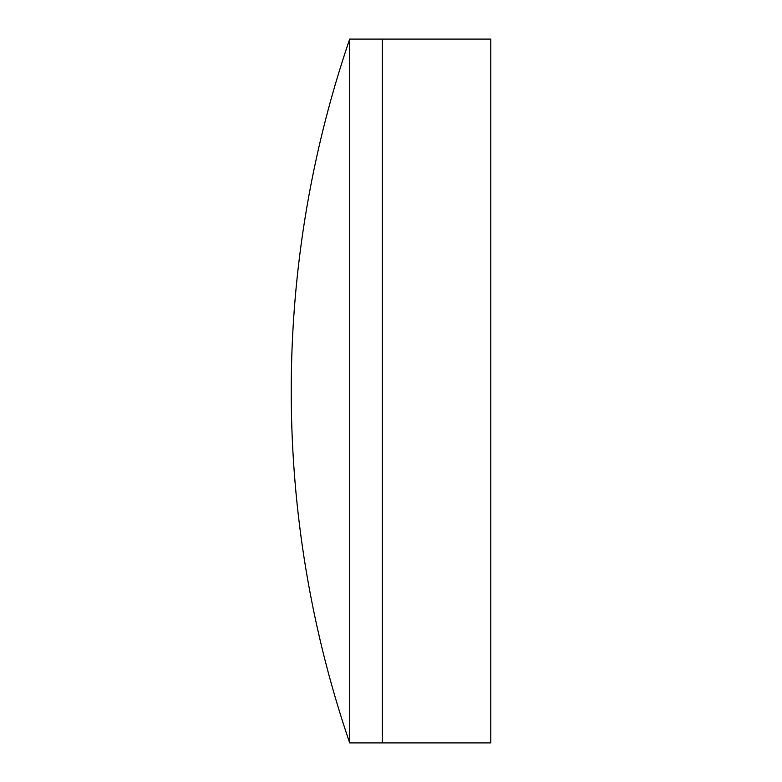 <?xml version="1.0" encoding="UTF-8"?>
<svg xmlns="http://www.w3.org/2000/svg" width="782" height="782" viewBox="0 0 782 782"><rect width="100%" height="100%" fill="white"/><g stroke="black" fill="none" stroke-linecap="round" stroke-linejoin="round"><path stroke-width="1.17" d="M349.691 742.9L382.349 742.9L382.349 39.1L490.773 39.1L490.773 742.9L382.349 742.9L382.349 39.1L349.691 39.1A1088.397 1088.397 0 0 0 349.691 742.9L349.691 39.1"/></g></svg>
